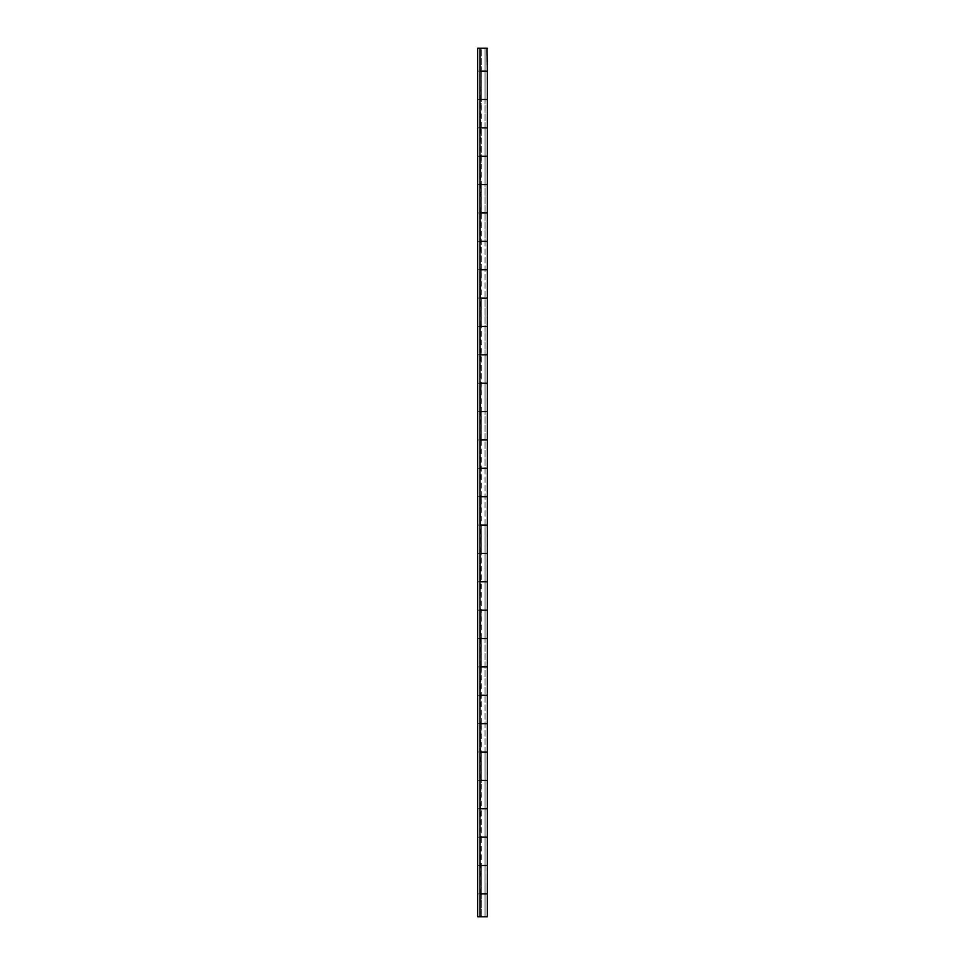 <?xml version="1.0" encoding="UTF-8"?>
<svg xmlns="http://www.w3.org/2000/svg" width="965" height="965" viewBox="0 0 965 965"><rect width="100%" height="100%" fill="white"/><g stroke="black" fill="none" stroke-linecap="round" stroke-linejoin="round"><path stroke-width="0.72" stroke-dasharray="4.83 3.62" d="M487.349 916.75L477.651 916.75L477.651 893.88L487.349 893.88L479.967 893.88L485.033 893.88L481.258 893.88L481.258 916.75L481.258 893.88L487.349 893.88L480.112 893.88L481.258 837.138L480.112 837.138L481.258 837.138L481.258 865.509L485.033 865.509L479.967 865.509L479.967 837.138L487.349 837.138L479.967 837.138L479.967 916.75L479.967 893.88L477.651 893.88L477.651 837.138L487.349 837.138L480.112 837.138L481.258 780.396L480.112 780.396L481.258 780.396L481.258 808.767L485.033 808.767L479.967 808.767L479.967 780.396L487.349 780.396L479.967 780.396L479.967 837.138L477.651 837.138L477.651 780.396L487.349 780.396L480.112 780.396L481.258 723.654L480.112 723.654L481.258 723.654L481.258 752.025L485.033 752.025L479.967 752.025L479.967 723.654L487.349 723.654L479.967 723.654L479.967 780.396L477.651 780.396L477.651 723.654L487.349 723.654L480.112 723.654L481.258 666.912L480.112 666.912L481.258 666.912L481.258 695.283L485.033 695.283L479.967 695.283L479.967 666.912L487.349 666.912L479.967 666.912L479.967 723.654L477.651 723.654L477.651 666.912L487.349 666.912L480.112 666.912L481.258 610.169L480.112 610.169L481.258 610.169L481.258 638.541L485.033 638.541L479.967 638.541L479.967 610.169L487.349 610.169L479.967 610.169L479.967 666.912L477.651 666.912L477.651 610.169L487.349 610.169L480.112 610.169L481.258 553.428L480.112 553.428L481.258 553.428L481.258 581.798L485.033 581.798L479.967 581.798L479.967 553.428L487.349 553.428L479.967 553.428L479.967 610.169L477.651 610.169L477.651 553.428L487.349 553.428L480.112 553.428L481.258 496.685L480.112 496.685L481.258 496.685L481.258 525.057L485.033 525.057L479.967 525.057L479.967 496.685L487.349 496.685L479.967 496.685L479.967 553.428L477.651 553.428L477.651 496.685L487.349 496.685L480.112 496.685L481.258 439.944L480.112 439.944L481.258 439.944L481.258 468.315L485.033 468.315L479.967 468.315L479.967 439.944L487.349 439.944L479.967 439.944L479.967 496.685L477.651 496.685L477.651 439.944L487.349 439.944L480.112 439.944L481.258 383.202L480.112 383.202L481.258 383.202L481.258 411.572L485.033 411.572L479.967 411.572L479.967 383.202L487.349 383.202L479.967 383.202L479.967 439.944L477.651 439.944L477.651 383.202L487.349 383.202L480.112 383.202L481.258 326.459L480.112 326.459L481.258 326.459L481.258 354.831L485.033 354.831L479.967 354.831L479.967 326.459L487.349 326.459L479.967 326.459L479.967 383.202L477.651 383.202L477.651 326.459L487.349 326.459L480.112 326.459L481.258 269.718L480.112 269.718L481.258 269.718L481.258 298.089L485.033 298.089L479.967 298.089L479.967 269.718L487.349 269.718L479.967 269.718L479.967 326.459L477.651 326.459L477.651 269.718L487.349 269.718L480.112 269.718L481.258 212.976L480.112 212.976L481.258 212.976L481.258 241.347L485.033 241.347L479.967 241.347L479.967 212.976L487.349 212.976L479.967 212.976L479.967 269.718L477.651 269.718L477.651 212.976L487.349 212.976L480.112 212.976L481.258 156.234L480.112 156.234L481.258 156.234L481.258 184.605L485.033 184.605L479.967 184.605L479.967 156.234L487.349 156.234L479.967 156.234L479.967 212.976L477.651 212.976L477.651 156.234L487.349 156.234L480.112 156.234L481.258 99.492L480.112 99.492L481.258 99.492L481.258 127.863L485.033 127.863L479.967 127.863L479.967 99.492L487.349 99.492L479.967 99.492L479.967 156.234L477.651 156.234L477.651 99.492L487.349 99.492L480.1 99.492L480.112 71.121L481.258 71.121L481.258 48.25L485.009 48.25L481.258 48.25L481.258 71.121L485.033 71.121L479.967 71.121L479.967 99.492L479.967 48.25L479.967 71.121L477.651 71.121L477.651 48.25L487.349 48.25M487.036 48.25L485.045 48.25L485.033 916.75L477.651 916.75L485.045 916.75L477.651 916.75L477.651 893.88L479.967 893.88L479.967 865.509L477.651 865.509L487.313 865.509L477.651 865.509L477.651 837.138L480.486 837.138L480.112 808.767L485.009 808.767L477.651 808.767L477.651 780.396L480.486 780.396L480.112 752.025L485.009 752.025L477.651 752.025L477.651 723.654L480.486 723.654L480.112 695.283L485.009 695.283L477.651 695.283L477.651 666.912L480.486 666.912L480.112 638.541L485.009 638.541L477.651 638.541L477.651 610.169L480.486 610.169L480.112 581.798L485.009 581.798L477.651 581.798L477.651 553.428L480.486 553.428L480.112 525.057L485.009 525.057L477.651 525.057L477.651 496.685L480.486 496.685L480.112 468.315L485.009 468.315L477.651 468.315L477.651 439.944L480.486 439.944L480.112 411.572L485.009 411.572L477.651 411.572L477.651 383.202L480.486 383.202L480.112 354.831L485.009 354.831L477.651 354.831L477.651 326.459L480.486 326.459L480.112 298.089L485.009 298.089L477.651 298.089L477.651 269.718L480.486 269.718L480.112 241.347L485.009 241.347L477.651 241.347L477.651 212.976L480.486 212.976L480.112 184.605L485.009 184.605L477.651 184.605L477.651 156.234L480.486 156.234L480.112 127.863L485.009 127.863L477.651 127.863L477.651 48.25L477.651 99.492L480.486 99.492L480.112 71.121L485.009 71.121L477.651 71.121L487.349 71.121L477.651 71.121L477.651 99.492L479.967 99.492L479.967 48.25L485.033 48.25L479.967 48.25L479.967 916.75L479.967 865.509L477.651 865.509L477.651 893.88L480.486 893.88L480.112 865.509L485.009 865.509L477.651 865.509L487.349 865.509L479.967 865.509L479.967 893.88L485.033 893.88L481.258 893.88L481.258 865.509L481.258 893.88L480.112 893.88L485.009 893.88L479.967 893.88L479.967 865.509L477.651 865.509L477.651 893.88L479.967 893.88L477.651 893.88L479.967 893.88L479.967 48.25L477.651 48.25L477.651 916.75L477.651 893.88L477.651 916.75L485.033 916.75L477.651 916.75L477.651 48.25L479.967 48.25L477.651 48.25L479.967 48.25L479.967 99.492L485.033 99.492L481.258 99.492L481.258 71.121L485.033 71.121L481.233 71.121L481.258 99.492L479.967 99.492L479.967 127.863L477.651 127.863L477.651 156.234L479.967 156.234L479.967 127.863L487.349 127.863L477.651 127.863L479.967 127.863L479.967 156.234L485.033 156.234L481.258 156.234L481.258 127.863L485.033 127.863L481.233 127.863L481.258 156.234L485.009 156.234L479.967 156.234L479.967 127.863L477.651 127.863L477.651 156.234L479.967 156.234L479.967 184.605L477.651 184.605L477.651 212.976L479.967 212.976L479.967 184.605L487.349 184.605L477.651 184.605L479.967 184.605L479.967 212.976L485.033 212.976L481.258 212.976L481.258 184.605L485.033 184.605L481.233 184.605L481.258 212.976L485.009 212.976L479.967 212.976L479.967 184.605L477.651 184.605L477.651 212.976L479.967 212.976L479.967 241.347L477.651 241.347L477.651 269.718L479.967 269.718L479.967 241.347L487.349 241.347L477.651 241.347L479.967 241.347L479.967 269.718L485.033 269.718L481.258 269.718L481.258 241.347L485.033 241.347L481.233 241.347L481.258 269.718L485.009 269.718L479.967 269.718L479.967 241.347L477.651 241.347L477.651 269.718L479.967 269.718L479.967 298.089L477.651 298.089L477.651 326.459L479.967 326.459L479.967 298.089L487.349 298.089L477.651 298.089L479.967 298.089L479.967 326.459L485.033 326.459L481.258 326.459L481.258 298.089L485.033 298.089L481.233 298.089L481.258 326.459L485.009 326.459L479.967 326.459L479.967 298.089L477.651 298.089L477.651 326.459L479.967 326.459L479.967 354.831L477.651 354.831L477.651 383.202L479.967 383.202L479.967 354.831L487.349 354.831L477.651 354.831L479.967 354.831L479.967 383.202L485.033 383.202L481.258 383.202L481.258 354.831L485.033 354.831L481.233 354.831L481.258 383.202L485.009 383.202L479.967 383.202L479.967 354.831L477.651 354.831L477.651 383.202L479.967 383.202L479.967 411.572L477.651 411.572L477.651 439.944L479.967 439.944L479.967 411.572L487.349 411.572L477.651 411.572L479.967 411.572L479.967 439.944L485.033 439.944L481.258 439.944L481.258 411.572L485.033 411.572L481.233 411.572L481.258 439.944L485.009 439.944L479.967 439.944L479.967 411.572L477.651 411.572L477.651 439.944L479.967 439.944L479.967 468.315L477.651 468.315L477.651 496.685L479.967 496.685L479.967 468.315L487.349 468.315L477.651 468.315L479.967 468.315L479.967 496.685L485.033 496.685L481.258 496.685L481.258 468.315L485.033 468.315L481.233 468.315L481.258 496.685L485.009 496.685L479.967 496.685L479.967 468.315L477.651 468.315L477.651 496.685L479.967 496.685L479.967 525.057L477.651 525.057L477.651 553.428L479.967 553.428L479.967 525.057L487.349 525.057L477.651 525.057L479.967 525.057L479.967 553.428L485.033 553.428L481.258 553.428L481.258 525.057L485.033 525.057L481.233 525.057L481.258 553.428L485.009 553.428L479.967 553.428L479.967 525.057L477.651 525.057L477.651 553.428L479.967 553.428L479.967 581.798L477.651 581.798L477.651 610.169L479.967 610.169L479.967 581.798L487.349 581.798L477.651 581.798L479.967 581.798L479.967 610.169L485.033 610.169L481.258 610.169L481.258 581.798L485.033 581.798L481.233 581.798L481.258 610.169L485.009 610.169L479.967 610.169L479.967 581.798L477.651 581.798L477.651 610.169L479.967 610.169L479.967 638.541L477.651 638.541L477.651 666.912L479.967 666.912L479.967 638.541L487.349 638.541L477.651 638.541L479.967 638.541L479.967 666.912L485.033 666.912L481.258 666.912L481.258 638.541L485.033 638.541L481.233 638.541L481.258 666.912L485.009 666.912L479.967 666.912L479.967 638.541L477.651 638.541L477.651 666.912L479.967 666.912L479.967 695.283L477.651 695.283L477.651 723.654L479.967 723.654L479.967 695.283L487.349 695.283L477.651 695.283L479.967 695.283L479.967 723.654L485.033 723.654L481.258 723.654L481.258 695.283L485.033 695.283L481.233 695.283L481.258 723.654L485.009 723.654L479.967 723.654L479.967 695.283L477.651 695.283L477.651 723.654L479.967 723.654L479.967 752.025L477.651 752.025L477.651 780.396L479.967 780.396L479.967 752.025L487.349 752.025L477.651 752.025L479.967 752.025L479.967 780.396L485.033 780.396L481.258 780.396L481.258 752.025L485.033 752.025L481.233 752.025L481.258 780.396L485.009 780.396L479.967 780.396L479.967 752.025L477.651 752.025L477.651 780.396L479.967 780.396L479.967 808.767L477.651 808.767L477.651 837.138L479.967 837.138L479.967 808.767L487.349 808.767L477.651 808.767L479.967 808.767L479.967 837.138L485.033 837.138L481.258 837.138L481.258 808.767L485.033 808.767L481.233 808.767L481.258 837.138L485.009 837.138L479.967 837.138L479.967 808.767L477.651 808.767L477.651 837.138L479.967 837.138L479.967 865.509L479.967 837.138L477.651 837.138L477.651 893.88L480.486 893.88M479.967 48.25L485.033 48.25L479.967 48.25L485.033 48.25L485.033 99.492L480.112 99.492L485.009 99.492L485.033 127.863L479.967 127.863L487.313 127.863L485.045 127.863L485.033 184.605L479.967 184.605L487.313 184.605L485.045 184.605L485.033 241.347L479.967 241.347L487.313 241.347L485.045 241.347L485.033 298.089L479.967 298.089L487.313 298.089L485.045 298.089L485.033 354.831L479.967 354.831L487.313 354.831L485.045 354.831L485.033 411.572L479.967 411.572L487.313 411.572L485.045 411.572L485.033 468.315L479.967 468.315L487.313 468.315L485.045 468.315L485.033 525.057L479.967 525.057L487.313 525.057L485.045 525.057L485.033 581.798L479.967 581.798L487.313 581.798L485.045 581.798L485.033 638.541L479.967 638.541L487.313 638.541L485.045 638.541L485.033 695.283L479.967 695.283L487.313 695.283L485.045 695.283L485.033 752.025L479.967 752.025L487.313 752.025L485.045 752.025L485.033 808.767L479.967 808.767L487.313 808.767L485.045 808.767L485.033 865.509L480.112 865.509L485.009 865.509L485.033 916.75L485.033 48.25L477.651 48.25L477.651 837.138L479.967 837.138L479.967 780.396L477.651 780.396L479.967 780.396L479.967 723.654L477.651 723.654L479.967 723.654L479.967 666.912L477.651 666.912L479.967 666.912L479.967 610.169L477.651 610.169L479.967 610.169L479.967 553.428L477.651 553.428L479.967 553.428L479.967 496.685L477.651 496.685L479.967 496.685L479.967 439.944L477.651 439.944L479.967 439.944L479.967 383.202L477.651 383.202L479.967 383.202L479.967 326.459L477.651 326.459L479.967 326.459L479.967 269.718L477.651 269.718L479.967 269.718L479.967 212.976L477.651 212.976L479.967 212.976L479.967 156.234L477.651 156.234L479.967 156.234L479.967 99.492L477.651 99.492L479.967 99.492L479.967 71.121L477.651 71.121L487.313 71.121L480.486 71.121M485.045 916.75L486.686 916.75M480.486 127.863L477.651 127.863L479.967 127.863L477.651 127.863L477.651 99.492L480.486 99.492M479.967 127.863L479.967 156.234M480.486 184.605L477.651 184.605L479.967 184.605L477.651 184.605L477.651 156.234L480.486 156.234M480.486 241.347L477.651 241.347L479.967 241.347L477.651 241.347L477.651 212.976L480.486 212.976M480.486 298.089L477.651 298.089L479.967 298.089L477.651 298.089L477.651 269.718L480.486 269.718M480.486 354.831L477.651 354.831L479.967 354.831L477.651 354.831L477.651 326.459L480.486 326.459M480.486 411.572L477.651 411.572L479.967 411.572L477.651 411.572L477.651 383.202L480.486 383.202M480.486 468.315L477.651 468.315L479.967 468.315L477.651 468.315L477.651 439.944L480.486 439.944M480.486 525.057L477.651 525.057L479.967 525.057L477.651 525.057L477.651 496.685L480.486 496.685M480.486 581.798L477.651 581.798L479.967 581.798L477.651 581.798L477.651 553.428L480.486 553.428M480.486 638.541L477.651 638.541L479.967 638.541L477.651 638.541L477.651 610.169L480.486 610.169M480.486 695.283L477.651 695.283L479.967 695.283L477.651 695.283L477.651 666.912L480.486 666.912M480.486 752.025L477.651 752.025L479.967 752.025L477.651 752.025L477.651 723.654L480.486 723.654M480.486 808.767L477.651 808.767L479.967 808.767L477.651 808.767L477.651 780.396L480.486 780.396M480.486 865.509L477.651 865.509L477.651 837.138L480.486 837.138M479.967 71.121L479.967 99.492M479.967 184.605L479.967 212.976M479.967 241.347L479.967 269.718M479.967 298.089L479.967 326.459M479.967 354.831L479.967 383.202M479.967 411.572L479.967 439.944M479.967 468.315L479.967 496.685M479.967 525.057L479.967 553.428M479.967 581.798L479.967 610.169M479.967 638.541L479.967 666.912M479.967 695.283L479.967 723.654M479.967 752.025L479.967 780.396M479.967 808.767L479.967 837.138M479.967 865.509L479.967 893.88M485.033 48.25L480.015 48.25M481.535 916.75L480.015 916.75L481.535 916.75"/><path stroke-width="1.45" d="M480.112 916.75L487.349 916.75L480.112 916.75L480.112 893.88L480.112 916.75M479.798 893.88L487.349 893.88L479.967 893.88L479.967 916.75L479.967 48.25L479.967 916.75L477.651 916.75L477.651 48.25L479.967 48.25L479.967 71.121L479.967 48.25L477.651 48.25L477.651 916.75L479.967 916.75L479.967 893.88M479.798 837.138L487.349 837.138L480.112 837.138L480.112 865.509L487.349 865.509L479.967 865.509L479.967 837.138L487.349 837.138L480.112 837.138L480.112 865.509L487.313 865.509L479.798 865.509M479.798 780.396L487.349 780.396L480.112 780.396L480.112 808.767L487.349 808.767L479.967 808.767L479.967 780.396L487.349 780.396L480.112 780.396L480.112 808.767L487.313 808.767L479.798 808.767M479.798 723.654L487.349 723.654L480.112 723.654L480.112 752.025L487.349 752.025L479.967 752.025L479.967 723.654L487.349 723.654L480.112 723.654L480.112 752.025L487.313 752.025L479.798 752.025M479.798 666.912L487.349 666.912L480.112 666.912L480.112 695.283L487.349 695.283L479.967 695.283L479.967 666.912L487.349 666.912L480.112 666.912L480.112 695.283L487.313 695.283L479.798 695.283M479.798 610.169L487.349 610.169L480.112 610.169L480.112 638.541L487.349 638.541L479.967 638.541L479.967 610.169L487.349 610.169L480.112 610.169L480.112 638.541L487.313 638.541L479.798 638.541M479.798 553.428L487.349 553.428L480.112 553.428L480.112 581.798L487.349 581.798L479.967 581.798L479.967 553.428L487.349 553.428L480.112 553.428L480.112 581.798L487.313 581.798L479.798 581.798M479.798 496.685L487.349 496.685L480.112 496.685L480.112 525.057L487.349 525.057L479.967 525.057L479.967 496.685L487.349 496.685L480.112 496.685L480.112 525.057L487.313 525.057L479.798 525.057M479.798 439.944L487.349 439.944L480.112 439.944L480.112 468.315L487.349 468.315L479.967 468.315L479.967 439.944L487.349 439.944L480.112 439.944L480.112 468.315L487.313 468.315L479.798 468.315M479.798 383.202L487.349 383.202L480.112 383.202L480.112 411.572L487.349 411.572L479.967 411.572L479.967 383.202L487.349 383.202L480.112 383.202L480.112 411.572L487.313 411.572L479.798 411.572M479.798 326.459L487.349 326.459L480.112 326.459L480.112 354.831L487.349 354.831L479.967 354.831L479.967 326.459L487.349 326.459L480.112 326.459L480.112 354.831L487.313 354.831L479.798 354.831M479.798 269.718L487.349 269.718L480.112 269.718L480.112 298.089L487.349 298.089L479.967 298.089L479.967 269.718L487.349 269.718L480.112 269.718L480.112 298.089L487.313 298.089L479.798 298.089M479.798 212.976L487.349 212.976L480.112 212.976L480.112 241.347L487.349 241.347L479.967 241.347L479.967 212.976L487.349 212.976L480.112 212.976L480.112 241.347L487.313 241.347L479.798 241.347M479.798 156.234L487.349 156.234L480.112 156.234L480.112 184.605L487.349 184.605L479.967 184.605L479.967 156.234L487.349 156.234L480.112 156.234L480.112 184.605L487.313 184.605L479.798 184.605M479.798 99.492L487.349 99.492L480.112 99.492L480.112 127.863L487.349 127.863L479.967 127.863L479.967 99.492L487.349 99.492L480.112 99.492L480.112 127.863L487.313 127.863L479.798 127.863M487.036 48.25L487.349 71.121L480.112 71.121L480.112 48.25L487.313 48.25L480.112 48.25L480.112 71.121L487.349 71.121L479.967 71.121M486.686 916.75L487.349 916.75L487.349 71.121L479.798 71.121M479.967 99.492L479.967 127.863M479.967 156.234L479.967 184.605M479.967 212.976L479.967 241.347M479.967 269.718L479.967 298.089M479.967 326.459L479.967 354.831M479.967 383.202L479.967 411.572M479.967 439.944L479.967 468.315M479.967 496.685L479.967 525.057M479.967 553.428L479.967 581.798M479.967 610.169L479.967 638.541M479.967 666.912L479.967 695.283M479.967 723.654L479.967 752.025M479.967 780.396L479.967 808.767M479.967 837.138L479.967 865.509"/></g></svg>
